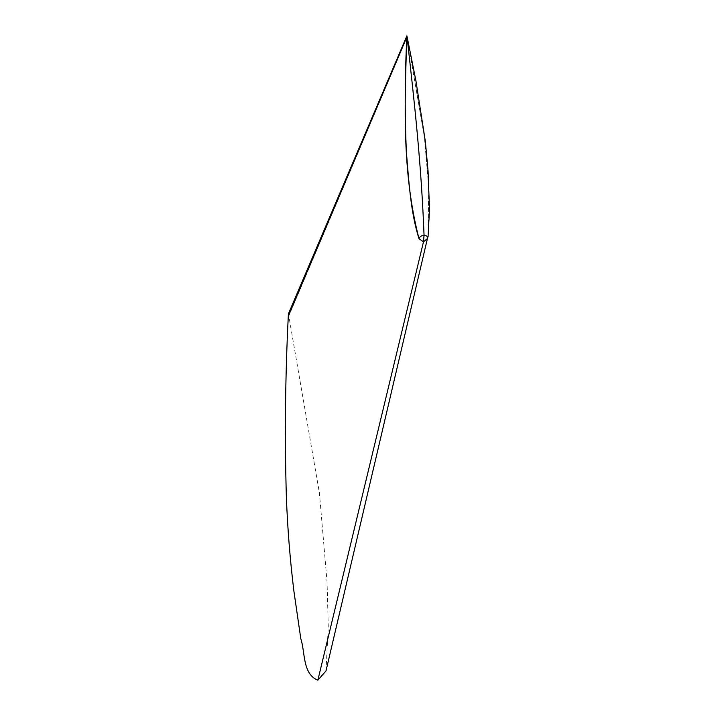 <?xml version="1.0" encoding="UTF-8"?>
<svg xmlns="http://www.w3.org/2000/svg" width="716" height="716" viewBox="0 0 716 716"><rect width="100%" height="100%" fill="white"/><g stroke="black" fill="none" stroke-linecap="round" stroke-linejoin="round"><path stroke-width="0.54" stroke-dasharray="3.58 2.69" d="M325.995 670.928L328.259 626.661L327.06 582.108L319.417 493.029L288.808 315.989L407.144 36.963L424.328 136.282L428.642 186.25L428.177 236.092M428.043 236.683L428.741 188.389L424.579 138.286L406.912 35.8M427.515 237.793L427.479 238.276M288.387 313.921L288.808 315.989L407.037 36.892"/><path stroke-width="1.07" d="M428.177 236.092L427.434 238.535L423.487 241.838L317.859 680.2L325.995 670.928L427.434 238.535C427.792 236.575 426.673 235.475 424.051 235.233L423.487 241.838L427.434 238.535C427.792 236.575 426.664 235.475 424.051 235.233C421.294 235.6 419.612 236.772 419.021 238.741C401.828 172.484 404.638 103.847 406.858 36.972L288.297 315.998C285.263 376.285 284.619 436.724 286.373 497.316C287.581 528.659 290.087 559.975 293.918 591.255L300.792 638.654C305.311 652.195 302.322 673.908 317.859 680.2L423.487 241.838L419.021 238.741L423.487 241.838L424.051 235.233C421.312 163.704 414.385 101.932 407.037 36.892C414.385 101.932 421.312 163.704 424.051 235.233C421.294 235.609 419.621 236.772 419.021 238.741C410.707 212.706 408.863 181.837 406.428 152.454C404.674 114.837 404.817 76.344 406.858 36.972L288.387 313.921L288.297 315.998L406.912 35.8L415.853 80.416L425.349 141.455L428.061 170.945L429.502 209.484L428.061 236.62M407.144 36.963L406.912 35.8L407.144 36.963L406.912 35.8L288.387 313.921"/></g></svg>

